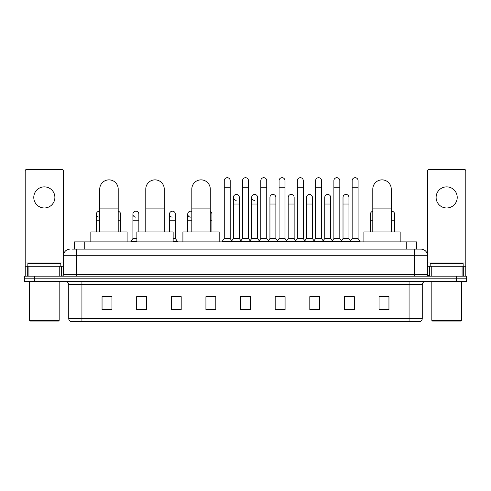 <?xml version="1.0" encoding="UTF-8"?>
<svg xmlns="http://www.w3.org/2000/svg" width="491" height="491" viewBox="0 0 491 491"><rect width="100%" height="100%" fill="white"/><g stroke="black" fill="none" stroke-linecap="round" stroke-linejoin="round"><path stroke-width="0.74" d="M74.35 249.127L74.35 241.873L416.65 241.873L416.65 249.127M72.521 249.127L418.633 249.127M72.367 249.127L76.657 249.127L76.657 255.725L63.462 255.725L63.462 274.518A1.651 1.651 0 0 1 61.817 276.169M70.06 249.127A6.598 6.598 0 0 0 63.462 255.725L63.462 170.972A1.651 1.651 0 0 0 61.817 169.321L26.858 169.321A1.651 1.651 0 0 0 25.207 170.972L25.207 266.275L28.92 266.275L28.92 276.169M420.94 249.127A6.598 6.598 0 0 1 427.538 255.725L414.343 255.725L414.343 249.127L420.842 249.127M462.08 276.169L462.08 266.275L465.793 266.275L465.793 276.169L465.793 170.972A1.651 1.651 0 0 0 464.142 169.321L429.183 169.321A1.651 1.651 0 0 0 427.538 170.972L427.538 274.518L429.183 276.169M34.444 276.169L24.55 276.169L24.55 278.808L34.444 278.808L24.55 278.808L24.55 281.447L34.444 281.447L34.444 278.808L456.556 278.808L34.444 278.808L34.444 276.169L456.556 276.169L456.556 278.808L466.45 278.808L456.556 278.808L456.556 281.447L34.444 281.447M466.45 276.169L466.45 278.808L466.45 276.169L456.556 276.169M422.26 318.512C422.168 320.095 421.376 321.151 419.885 321.679L409.071 321.679L409.071 318.512L422.26 318.512L422.26 284.743A3.296 3.296 0 0 1 425.556 281.447M409.071 321.679L71.115 321.679A3.296 3.296 0 0 1 68.74 318.512L68.74 284.743C68.544 282.742 67.445 281.644 65.444 281.447M388.952 309.839L388.952 296.65L379.058 296.65L379.058 309.839L388.952 309.839M354.324 309.839L354.324 296.65L344.43 296.65L344.43 309.839L354.324 309.839M319.702 309.839L319.702 296.65L309.809 296.65L309.809 309.839L319.702 309.839M285.075 309.839L285.075 296.65L275.181 296.65L275.181 309.839L285.075 309.839M111.942 309.839L111.942 296.65L102.048 296.65L102.048 309.839L111.942 309.839M146.57 309.839L146.57 296.65L136.676 296.65L136.676 309.839L146.57 309.839M181.191 309.839L181.191 296.65L171.298 296.65L171.298 309.839L181.191 309.839M215.819 309.839L215.819 296.65L205.925 296.65L205.925 309.839L215.819 309.839M250.447 309.839L250.447 296.65L240.553 296.65L240.553 309.839L250.447 309.839M466.45 281.447L466.45 278.808L466.45 281.447L456.556 281.447M315.283 296.717L312.742 296.717M351.82 296.717L349.279 296.717M205.925 296.717L212.916 296.717M171.298 296.717L175.717 296.717M143.139 296.717L139.18 296.717M278.741 296.65L276.2 296.717M242.204 296.65L248.796 296.65M146.57 296.717L136.676 296.717M111.942 296.717L102.048 296.717M285.075 296.717L275.181 296.717M319.702 296.717L309.809 296.717M354.324 296.717L344.43 296.717M388.952 296.717L379.058 296.717M44.337 186.868A10.55 10.55 0 0 0 33.781 197.419A10.55 10.55 0 0 0 44.337 207.969A10.55 10.55 0 0 0 54.888 197.419A10.55 10.55 0 0 0 44.337 186.868M59.755 276.169L59.755 266.275L28.92 266.275M59.755 266.275L63.462 266.275M25.207 276.169L25.207 266.275M58.515 321.016L30.154 321.016L29.497 320.359L59.178 320.359L58.515 321.016M29.497 281.447L29.497 320.359M59.178 281.447L59.178 320.359M60.823 266.275L60.823 263.636L27.846 263.636L27.846 266.275M99.741 231.979L99.741 189.109A9.231 9.231 0 0 1 108.971 179.872A9.231 9.231 0 0 1 118.208 189.109A9.231 9.231 0 0 0 108.971 179.872M118.208 231.979L118.208 189.109M127.108 241.873L127.108 231.979L90.835 231.979L90.835 241.873M145.778 231.979L145.778 189.109A9.231 9.231 0 0 1 155.009 179.872A9.231 9.231 0 0 1 164.246 189.109A9.231 9.231 0 0 0 155.009 179.872M164.246 231.979L164.246 189.109M173.145 241.873L173.145 231.979L136.872 231.979L136.872 241.873M191.815 231.979L191.815 189.109A9.231 9.231 0 0 1 201.046 179.872A9.231 9.231 0 0 1 210.277 189.109A9.231 9.231 0 0 0 201.046 179.872M210.277 231.979L210.277 189.109M219.182 241.873L219.182 231.979L182.91 231.979L182.91 241.873M372.792 231.979L372.792 189.109A9.231 9.231 0 0 1 382.029 179.872A9.231 9.231 0 0 1 391.259 189.109A9.231 9.231 0 0 0 382.029 179.872M391.259 231.979L391.259 189.109M400.165 241.873L400.165 231.979L363.892 231.979L363.892 241.873M224.264 187.261L230.199 187.261L230.199 238.577L224.264 238.577L224.264 180.663A2.971 2.971 0 0 1 227.419 177.705A2.971 2.971 0 0 1 230.199 180.663A2.971 2.971 0 0 0 227.419 177.705M224.264 238.577L222.282 241.21L222.282 241.873L222.282 241.21L232.175 241.21L232.175 241.873M230.199 238.577L232.175 241.21L240.553 241.21L240.553 241.873M242.529 187.261L248.471 187.261L248.471 238.577L242.529 238.577L242.529 180.663A2.971 2.971 0 0 1 245.684 177.705A2.971 2.971 0 0 1 248.471 180.663A2.971 2.971 0 0 0 245.684 177.705M242.529 214.174L242.529 238.577L240.553 241.21L250.447 241.21L250.447 241.873M248.471 238.577L250.447 241.21L258.825 241.21L258.825 241.873M260.801 187.261L266.736 187.261L266.736 238.577L260.801 238.577L260.801 180.663A2.971 2.971 0 0 1 263.955 177.705A2.971 2.971 0 0 1 266.736 180.663A2.971 2.971 0 0 0 263.955 177.705M257.603 238.577L257.603 204.017L251.668 204.017L251.668 238.577L257.603 238.577L259.205 240.707L260.801 238.577L258.825 241.21L268.718 241.21L268.718 241.873M269.933 238.577L269.933 204.017L275.874 204.017L275.874 238.577L269.933 238.577L268.338 240.707L266.736 238.577L268.718 241.21L277.09 241.21L277.09 241.873M279.072 187.261L285.007 187.261L285.007 238.577L279.072 238.577L279.072 180.663A2.971 2.971 0 0 1 282.227 177.705A2.971 2.971 0 0 1 285.007 180.663A2.971 2.971 0 0 0 282.227 177.705M275.874 238.577L277.47 240.707L279.072 238.577L277.09 241.21L286.983 241.21L286.983 241.873M288.205 238.577L288.205 204.017L294.14 204.017L294.14 238.577L288.205 238.577L286.609 240.707L285.007 238.577L286.983 241.21L295.361 241.21L295.361 241.873M297.343 187.261L303.278 187.261L303.278 238.577L297.343 238.577L297.343 180.663A2.971 2.971 0 0 1 300.498 177.705A2.971 2.971 0 0 1 303.278 180.663A2.971 2.971 0 0 0 300.498 177.705M294.14 238.577L295.742 240.707L297.343 238.577L295.361 241.21L305.255 241.21L305.255 241.873M306.476 238.577L306.476 204.017L312.411 204.017L312.411 238.577L306.476 238.577L304.874 240.707L303.278 238.577L305.255 241.21L313.632 241.21L313.632 241.873M315.609 187.261L321.544 187.261L321.544 238.577L315.609 238.577L315.609 180.663A2.971 2.971 0 0 1 318.763 177.705A2.971 2.971 0 0 1 321.544 180.663A2.971 2.971 0 0 0 318.763 177.705M312.411 238.577L314.013 240.707L315.609 238.577L313.632 241.21L323.526 241.21L323.526 241.873M324.747 238.577L324.747 204.017L330.682 204.017L330.682 238.577L324.747 238.577L323.146 240.707L321.544 238.577L323.526 241.21L331.904 241.21L331.904 241.873M333.88 187.261L339.815 187.261L339.815 238.577L333.88 238.577L333.88 180.663A2.971 2.971 0 0 1 337.035 177.705A2.971 2.971 0 0 1 339.815 180.663A2.971 2.971 0 0 0 337.035 177.705M330.682 238.577L332.278 240.707L333.88 238.577L331.904 241.21L341.797 241.21L341.797 241.873M343.013 238.577L343.013 204.017L348.954 204.017L348.954 238.577L343.013 238.577L341.417 240.707L339.815 238.577L341.797 241.21L350.169 241.21L350.169 241.873M352.151 187.261L358.086 187.261L358.086 238.577L352.151 238.577L352.151 180.663A2.971 2.971 0 0 1 355.306 177.705A2.971 2.971 0 0 1 358.086 180.663A2.971 2.971 0 0 0 355.306 177.705M352.151 238.577L350.169 241.21L360.063 241.21L360.063 241.873M358.086 238.577L360.063 241.21M236.177 200.383A2.971 2.971 0 0 1 233.397 197.419A2.971 2.971 0 0 1 236.552 194.454A2.971 2.971 0 0 1 239.332 197.419L239.332 204.017L233.397 204.017L233.397 197.419M239.332 204.017L239.332 238.577L233.397 238.577L233.397 204.017M233.397 238.577L231.795 240.707M239.332 238.577L240.934 240.707M254.448 200.383A2.971 2.971 0 0 1 251.668 197.419A2.971 2.971 0 0 1 254.823 194.454A2.971 2.971 0 0 1 257.603 197.419L257.603 204.017M251.668 238.577L250.066 240.707M269.933 204.017L269.933 197.419A2.971 2.971 0 0 1 273.088 194.454A2.971 2.971 0 0 1 275.874 197.419L275.874 204.017M288.205 204.017L288.205 197.419A2.971 2.971 0 0 1 291.359 194.454A2.971 2.971 0 0 1 294.14 197.419L294.14 204.017M306.476 204.017L306.476 197.419A2.971 2.971 0 0 1 309.631 194.454A2.971 2.971 0 0 1 312.411 197.419L312.411 204.017M324.747 204.017L324.747 197.419A2.971 2.971 0 0 1 327.902 194.454A2.971 2.971 0 0 1 330.682 197.419L330.682 204.017M343.013 204.017L343.013 197.419A2.971 2.971 0 0 1 346.167 194.454A2.971 2.971 0 0 1 348.954 197.419L348.954 204.017M348.954 238.577L350.549 240.707M99.157 217.132A2.971 2.971 0 0 1 96.377 214.174A2.971 2.971 0 0 1 99.741 211.228M96.377 231.979L96.377 214.174M120.583 231.979L120.583 220.766L118.208 220.766M118.208 211.265A2.971 2.971 0 0 1 120.583 214.174L120.583 220.766M135.694 217.132A2.971 2.971 0 0 1 132.914 214.174A2.971 2.971 0 0 1 136.068 211.21A2.971 2.971 0 0 1 138.849 214.174L138.849 220.766L132.914 220.766L132.914 214.174M136.872 238.577L132.914 238.577L132.914 220.766M138.849 231.979L138.849 220.766M132.914 238.577L130.937 241.21L130.937 241.873M136.872 241.21L130.937 241.21M172.237 217.132A2.971 2.971 0 0 1 169.456 214.174A2.971 2.971 0 0 1 172.605 211.21A2.971 2.971 0 0 1 175.391 214.174L175.391 220.766L169.456 220.766L169.456 214.174M175.391 220.766L175.391 238.577L173.145 238.577M169.456 231.979L169.456 220.766M175.391 238.577L177.368 241.21L173.145 241.21M177.368 241.21L177.368 241.873M190.502 217.132A2.971 2.971 0 0 1 187.722 214.174A2.971 2.971 0 0 1 191.815 211.425M187.722 231.979L187.722 214.174M211.928 231.979L211.928 220.766L210.277 220.766M210.277 211.511A2.971 2.971 0 0 1 211.928 214.174L211.928 220.766M370.417 231.979L370.417 214.174A2.971 2.971 0 0 1 372.792 211.265M391.259 211.228A2.971 2.971 0 0 1 394.623 214.174L394.623 220.766L391.259 220.766M394.623 231.979L394.623 220.766M446.663 186.868A10.55 10.55 0 0 0 436.112 197.419A10.55 10.55 0 0 0 446.663 207.969A10.55 10.55 0 0 0 457.219 197.419A10.55 10.55 0 0 0 446.663 186.868M462.08 266.275L431.245 266.275L431.245 276.169M427.538 266.275L431.245 266.275M427.538 276.169L427.538 274.518L414.343 274.518L414.343 255.725L76.657 255.725L76.657 274.518L414.343 274.518L414.343 276.169M460.846 321.016L432.485 321.016L431.822 320.359L461.503 320.359L460.846 321.016M431.822 281.447L431.822 320.359M461.503 281.447L461.503 320.359M463.154 266.275L463.154 263.636L430.177 263.636L430.177 266.275M84.243 249.127L84.243 241.873M406.757 249.127L406.757 241.873M76.657 276.169L76.657 274.518L63.462 274.518M409.071 281.447L409.071 284.743L68.74 284.743M422.26 284.743L409.071 284.743L409.071 318.512L81.929 318.512L81.929 321.679M68.74 318.512L81.929 318.512L81.929 281.447M250.447 309.379L240.553 309.379M215.819 309.379L205.925 309.379M181.191 309.379L171.298 309.379M146.57 309.379L136.676 309.379M111.942 309.379L102.048 309.379M285.075 309.379L275.181 309.379M319.702 309.379L309.809 309.379M354.324 309.379L344.43 309.379M388.952 309.379L379.058 309.379M63.462 262.98L25.207 262.98M63.437 274.807L63.437 266.275M61.375 266.275L61.375 276.169M25.237 266.275L25.237 276.169M27.293 276.169L27.293 266.275M99.741 208.896L118.208 208.896M145.778 208.896L164.246 208.896M191.815 208.896L210.277 208.896M372.792 208.896L391.259 208.896M99.741 220.766L96.377 220.766M191.815 220.766L187.722 220.766M372.792 220.766L370.417 220.766M465.793 262.98L427.538 262.98M465.763 276.169L465.763 266.275M463.707 266.275L463.707 276.169M427.563 266.275L427.563 274.807M429.625 276.169L429.625 266.275M230.199 187.261L230.199 180.663M248.471 187.261L248.471 180.663M266.736 187.261L266.736 180.663M285.007 187.261L285.007 180.663M303.278 187.261L303.278 180.663M321.544 187.261L321.544 180.663M339.815 187.261L339.815 180.663M358.086 187.261L358.086 180.663M251.668 204.017L251.668 197.419"/></g></svg>
